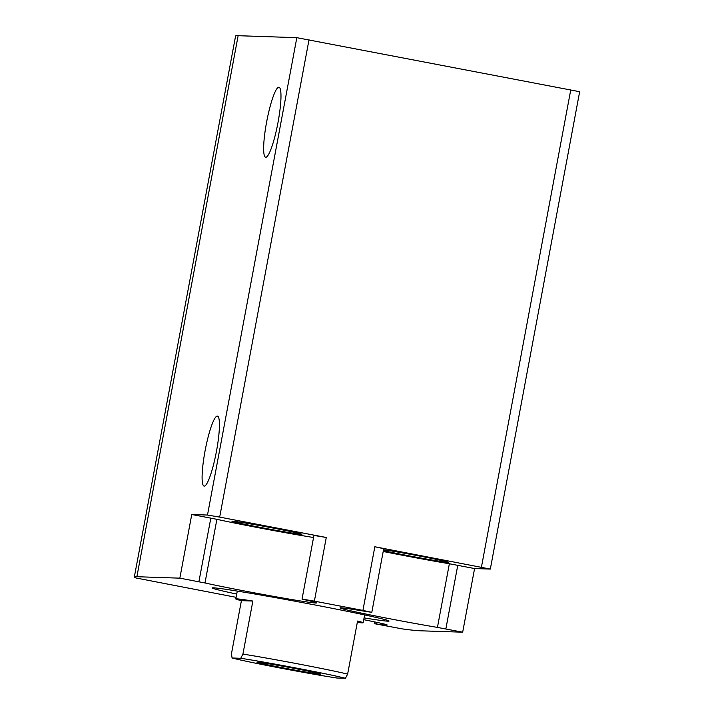 <?xml version="1.0" encoding="UTF-8"?>
<svg xmlns="http://www.w3.org/2000/svg" width="714" height="714" viewBox="0 0 714 714"><rect width="100%" height="100%" fill="white"/><g stroke="black" fill="none" stroke-linecap="round" stroke-linejoin="round"><path stroke-width="1.07" d="M232.362 521.158A35.629 0.875 -169.4 0 0 231.898 521.211A35.629 0.875 -169.4 0 0 261.217 527.575A35.629 0.875 -169.4 0 0 301.933 534.313A35.629 0.875 -169.4 0 0 269.847 527.432A35.629 0.875 -169.4 0 0 232.362 521.158M383.364 550.601A35.629 0.875 -169.4 0 0 407.792 555.599A35.629 0.875 -169.4 0 0 448.508 562.346A35.629 0.875 -169.4 0 0 422.974 556.706A35.629 0.875 -169.4 0 0 383.525 549.726M383.204 551.476A62.618 1.526 -169.4 0 0 449.356 563.757L474.587 568.549L490.322 569.076L374.832 546.763L362.926 610.416L314.374 601.134L302.031 599.091L307.957 600.519A62.618 1.526 -169.4 0 1 316.543 602.928A62.618 1.526 -169.4 0 1 273.703 596.395A62.618 1.526 -169.4 0 1 204.98 582.963L179.839 578.161L136.883 576.716A194.315 4.748 -169.4 0 0 134.339 577.001A194.315 4.748 -169.4 0 0 136.079 578.001L236.12 597.323M490.322 569.076L579.661 91.713L296.828 37.672L238.137 35.7A194.315 4.748 -169.4 0 0 235.593 35.986L134.339 577.001M309.019 39.734L219.68 517.106L326.28 537.481L313.946 535.438L302.031 599.091M219.68 517.106L207.488 515.044L191.754 514.508L179.839 578.161M236.727 594.075A89.937 2.196 10.6 0 1 212.281 587.925A89.937 2.196 10.6 0 1 301.076 602.339A89.937 2.196 10.6 0 1 389.068 621.01A89.937 2.196 10.6 0 1 387.898 621.171A89.937 2.196 10.6 0 1 364.06 617.905M387.113 624.911L387.095 624.973A38.636 0.946 -169.4 0 0 387.131 624.946A38.636 0.946 -169.4 0 0 363.729 619.681M387.095 624.973L386.229 625.357L374.252 623.643L402.107 628.864A194.315 4.748 -169.4 0 0 419.573 630.765L462.672 632.193L437.441 627.41A62.618 1.526 -169.4 0 1 373.342 615.539A62.618 1.526 -169.4 0 1 340.034 607.917A62.618 1.526 -169.4 0 1 361.498 610.756L371.807 612.344L362.926 610.416M278.862 87.242A35.629 5.632 -79.2 0 0 266.697 121.621A35.629 5.632 -79.2 0 0 265.617 157.241A35.629 5.632 -79.2 0 0 277.844 123.308A35.629 5.632 -79.2 0 0 279.004 87.26A35.629 5.632 -79.2 0 0 278.862 87.242M217.315 416.092A35.629 5.632 -79.2 0 0 205.15 450.48A35.629 5.632 -79.2 0 0 204.079 486.091A35.629 5.632 -79.2 0 0 216.297 452.158A35.629 5.632 -79.2 0 0 217.458 416.11A35.629 5.632 -79.2 0 0 217.315 416.092M371.807 612.344L383.721 548.691L374.832 546.763M313.562 537.499A62.618 1.526 -169.4 0 1 216.895 519.319L191.754 514.508M336.758 678.005A60.458 1.473 10.6 0 1 279.094 667.822A60.458 1.473 10.6 0 1 232.059 657.987L240.761 658.281A60.458 1.473 10.6 0 1 298.425 668.474A60.458 1.473 10.6 0 1 345.46 678.3L336.758 678.005M320.167 674.15A32.389 0.794 10.6 0 1 285.698 668.375A32.389 0.794 10.6 0 1 256.942 662.173A32.389 0.794 10.6 0 1 288.902 667.367A32.389 0.794 10.6 0 1 320.586 674.078A32.389 0.794 10.6 0 1 320.167 674.15M240.761 658.281L242.93 654.086A64.769 1.58 10.6 0 1 347.629 674.105L345.46 678.3M242.93 654.086L252.854 601.045A64.769 1.58 -169.4 0 0 235.816 598.948A64.769 1.58 -169.4 0 0 241.403 600.661L231.479 653.703L232.059 657.987M357.312 622.349A64.769 1.58 -169.4 0 0 362.301 622.876A64.769 1.58 -169.4 0 0 363.149 622.778A64.769 1.58 -169.4 0 0 357.553 621.064L347.629 674.105M252.854 601.045L241.403 600.661M570.772 89.785L481.432 567.148M326.28 537.481L314.374 601.134M296.828 37.672L207.488 515.044M238.137 35.7L136.883 576.716M386.363 624.607L386.229 625.357M381.49 623.384L381.276 624.527M376.644 622.313L376.385 623.706M374.636 621.894L374.314 623.634M457.79 565.185L445.875 628.838M449.356 563.757L437.441 627.41M210.844 517.971L198.929 581.615M216.895 519.319L204.98 582.963M374.582 621.885L374.252 623.643M474.587 568.549L462.672 632.193M363.149 622.778L364.622 614.915M235.816 598.948L237.28 591.085"/></g></svg>
